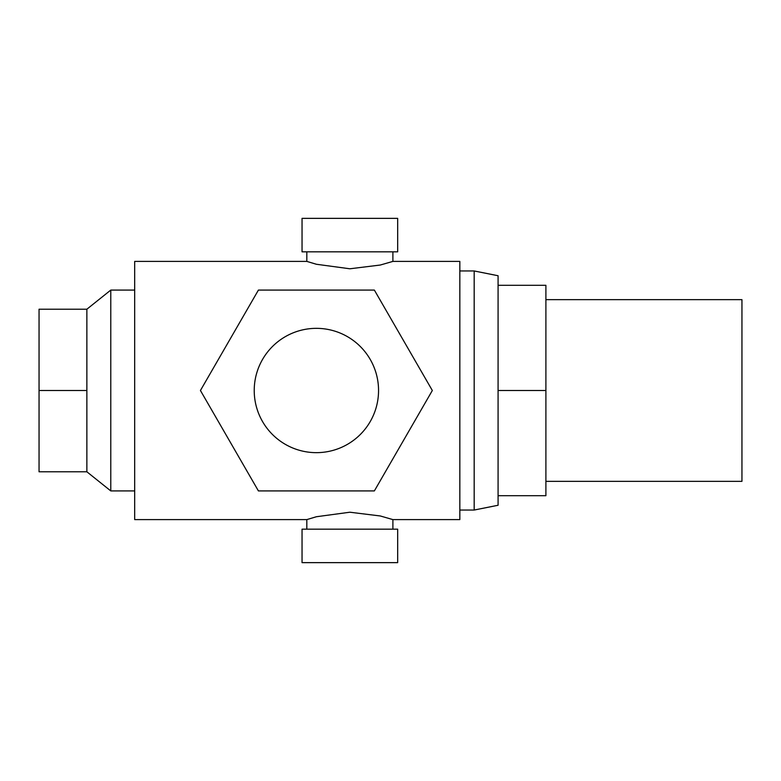 <?xml version="1.0" encoding="UTF-8"?>
<svg xmlns="http://www.w3.org/2000/svg" width="781" height="781" viewBox="0 0 781 781"><rect width="100%" height="100%" fill="white"/><g stroke="black" fill="none" stroke-linecap="round" stroke-linejoin="round"><path stroke-width="1.17" d="M86.867 390.5L39.05 390.5L39.05 309.208L86.867 309.208L86.867 471.792L110.775 490.917L110.775 290.083L134.683 290.083M545.899 299.65L741.95 299.65L741.95 481.35L545.899 481.35M474.174 510.042L498.083 505.258L498.083 275.742L474.174 270.958L474.174 510.042L459.833 510.042M254.225 390.5A62.158 62.158 0 0 0 316.383 452.658A62.158 62.158 0 0 0 378.551 390.5A62.158 62.158 0 0 0 316.383 328.342A62.158 62.158 0 0 0 254.225 390.5M397.675 562.642L302.042 562.642L302.042 529.167L397.675 529.167L397.675 562.642M397.675 251.833L302.042 251.833L302.042 218.358L397.675 218.358L397.675 251.833M392.892 261.401L459.833 261.401L459.833 519.599L392.892 519.599L380.279 515.968L349.859 512.219L316.383 516.739L306.826 519.599L134.683 519.599L134.683 261.401L306.826 261.401L316.383 264.261L349.859 268.781L380.279 265.032L392.892 261.401L392.892 251.833M374.363 490.917L258.413 490.917L200.434 390.5L258.413 290.083L374.363 290.083L432.332 390.5L374.363 490.917M498.083 495.701L545.899 495.701L545.899 285.299L498.083 285.299M498.083 390.5L545.899 390.5M86.867 471.792L39.05 471.792L39.05 390.5M110.775 490.917L134.683 490.917M392.892 519.599L392.892 529.167M306.826 251.833L306.826 261.401M306.826 519.599L306.826 529.167M474.174 270.958L459.833 270.958M86.867 309.208L110.775 290.083"/></g></svg>
